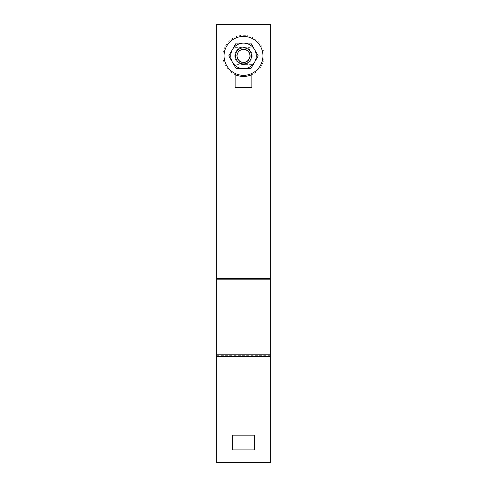 <?xml version="1.0" encoding="UTF-8"?>
<svg xmlns="http://www.w3.org/2000/svg" width="487" height="487" viewBox="0 0 487 487"><rect width="100%" height="100%" fill="white"/><g stroke="black" fill="none" stroke-linecap="round" stroke-linejoin="round"><path stroke-width="0.37" stroke-dasharray="2.44 1.83" d="M243.5 49.096A6.781 6.781 0 0 0 236.719 55.877A6.781 6.781 0 0 0 243.5 62.653A6.781 6.781 0 0 0 250.281 55.877A6.781 6.781 0 0 0 243.5 49.096A6.781 6.781 0 0 0 236.719 55.877A6.781 6.781 0 0 0 243.5 62.653A6.781 6.781 0 0 0 250.281 55.877A6.781 6.781 0 0 0 243.5 49.096M243.5 47.829A8.048 8.048 0 0 0 235.452 55.877A8.048 8.048 0 0 0 243.5 63.925A8.048 8.048 0 0 1 235.452 55.877A8.048 8.048 0 0 1 243.5 47.829A8.048 8.048 0 0 1 251.548 55.877A8.048 8.048 0 0 1 243.5 63.925A8.048 8.048 0 0 0 251.548 55.877A8.048 8.048 0 0 0 243.5 47.829A8.048 8.048 0 0 1 251.548 55.877A8.048 8.048 0 0 1 243.5 63.925A8.048 8.048 0 0 1 235.452 55.877A8.048 8.048 0 0 1 243.5 47.829M250.86 43.13L243.5 43.13A12.747 12.747 0 0 1 254.537 49.504L250.86 43.13M236.14 43.13L232.463 49.504A12.747 12.747 0 0 1 243.5 43.13L236.14 43.13M228.787 55.877L232.463 62.251A12.747 12.747 0 0 1 232.463 49.504L228.787 55.877M232.463 62.251L236.14 68.618L243.5 68.618A12.747 12.747 0 0 1 232.463 62.251M243.5 68.618L250.86 68.618L254.537 62.251A12.747 12.747 0 0 1 243.5 68.618M254.537 62.251L258.213 55.877L254.537 49.504A12.747 12.747 0 0 1 254.537 62.251M243.5 75.327A19.45 19.45 0 0 1 224.05 55.877A19.45 19.45 0 0 1 243.5 36.422A19.45 19.45 0 0 1 262.95 55.877A19.45 19.45 0 0 1 243.5 75.327M243.5 47.154A8.717 8.717 0 0 0 234.783 55.877A8.717 8.717 0 0 0 243.5 64.594A8.717 8.717 0 0 1 234.783 55.877A8.717 8.717 0 0 1 243.5 47.154A8.717 8.717 0 0 1 252.217 55.877A8.717 8.717 0 0 1 243.5 64.594A8.717 8.717 0 0 0 252.217 55.877A8.717 8.717 0 0 0 243.5 47.154M235.118 74.645A20.557 20.557 0 0 1 243.5 35.32A20.557 20.557 0 0 1 251.882 74.645M252.016 64.394L234.984 64.394L234.984 47.355L252.016 47.355L252.016 64.394L234.984 64.394L234.984 47.355L252.016 47.355L252.016 64.394M254.232 449.903L254.232 435.147L232.768 435.147L232.768 449.903L254.232 449.903M235.118 73.427L235.118 47.154L251.882 47.154L235.118 47.154L235.118 87.404L251.882 87.404L251.882 47.154L251.882 73.427M270.334 356.496L270.334 24.35L216.666 24.35L216.666 462.65L270.334 462.65L270.334 356.496L216.666 356.496M270.334 355.327L216.666 355.327M270.334 280.981L216.666 280.981M270.334 278.649L216.666 278.649"/><path stroke-width="0.73" d="M236.14 68.618L228.787 55.877L232.463 49.504A12.747 12.747 0 0 0 243.5 68.618L236.14 68.618M250.86 68.618L243.5 68.618A12.747 12.747 0 0 0 254.537 62.251L250.86 68.618M258.213 55.877L254.537 62.251A12.747 12.747 0 0 0 243.5 43.13L250.86 43.13L258.213 55.877M232.463 49.504L236.14 43.13L243.5 43.13A12.747 12.747 0 0 0 232.463 49.504M243.5 36.422A19.45 19.45 0 0 0 224.05 55.877A19.45 19.45 0 0 0 243.5 75.327A19.45 19.45 0 0 0 262.95 55.877A19.45 19.45 0 0 0 243.5 36.422M251.882 74.645A20.557 20.557 0 0 1 235.118 74.645M243.5 47.829A8.048 8.048 0 0 0 235.452 55.877A8.048 8.048 0 0 0 243.5 63.925A8.048 8.048 0 0 0 251.548 55.877A8.048 8.048 0 0 0 243.5 47.829M243.5 49.437A6.441 6.441 0 0 1 249.941 55.877A6.441 6.441 0 0 1 243.5 62.318A6.441 6.441 0 0 1 237.059 55.877A6.441 6.441 0 0 1 243.5 49.437M254.232 435.147L254.232 449.903L232.768 449.903L232.768 435.147L254.232 435.147M251.882 73.427L251.882 87.404L235.118 87.404L235.118 73.427M270.334 356.496L270.334 24.35L216.666 24.35L216.666 462.65L270.334 462.65L270.334 356.496L216.666 356.496M270.334 278.649L216.666 278.649M270.334 279.818L216.666 279.818M270.334 354.165L216.666 354.165"/></g></svg>
